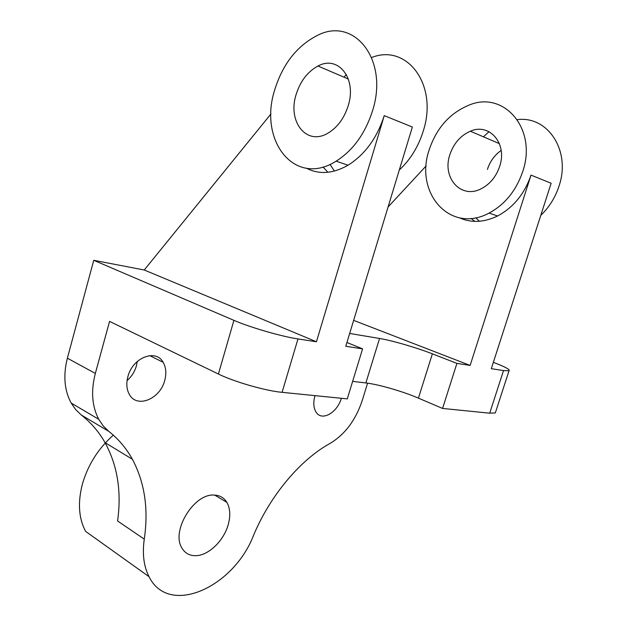 <?xml version="1.0" encoding="UTF-8"?>
<svg xmlns="http://www.w3.org/2000/svg" width="627" height="627" viewBox="0 0 627 627"><rect width="100%" height="100%" fill="white"/><g stroke="black" fill="none" stroke-linecap="round" stroke-linejoin="round"><path stroke-width="0.94" d="M367.579 383.168L362.32 400.253C355.775 419.988 345.069 434.354 330.194 443.352C300.725 459.403 270.3 495.197 253.59 535.246C233.769 587.264 168.875 617.039 149.046 576.699L85.656 531.422C78.681 518.372 77.607 502.548 82.427 483.95C88.039 464.717 98.329 448.462 113.307 435.169M213.878 495.079C219.63 495.197 223.972 497.626 226.888 502.376C230.25 508.426 230.673 515.935 228.142 524.909C223.714 540.701 208.76 555.295 196.141 555.679C189.777 555.906 185.012 553.32 181.854 547.92C170.967 531.014 193.837 493.598 213.878 495.079M144.265 539.134L117.586 520.974C121.685 491.607 117.5 465.485 105.015 442.599C98.956 431.878 91.048 422.676 81.306 415.003L108.832 431.4C118.566 439.127 126.427 448.423 132.415 459.293C144.727 482.508 148.677 509.124 144.265 539.134C142.196 553.947 143.787 566.471 149.046 576.699M108.832 431.4L103.259 425.984L98.729 419.291C91.957 406.335 90.829 391.036 95.335 373.418L109.56 321.392L218.415 374.029L233.918 320.35L93.744 260.299L67.371 358.197L95.335 373.418M127.884 376.686C132.532 357.617 155.88 348.526 163.145 362.281C166.061 367.375 166.586 373.41 164.736 380.393C160.191 399.093 136.78 408.757 129.295 394.312C126.591 389.343 126.113 383.473 127.884 376.686M341.339 398.286C337.287 412.723 321.933 421.524 316.173 412.3C313.492 408.067 313.092 402.518 314.973 395.637M495.683 411.798L495.33 412.903L489.703 413.177L503.52 370.557L509.014 370.792C510.488 369.718 505.299 366.913 493.441 362.367L493.363 362.335M81.306 415.003L75.726 409.643L71.164 403.043C64.322 390.292 63.061 375.346 67.371 358.197M137.266 361.489L136.412 365.815C134.703 371.709 131.584 376.639 127.069 380.605M233.918 320.35C250.016 327.372 281.625 336.534 297.974 338.925L316.439 341.762L144.234 270.002L93.744 260.299M353.644 320.373L470.132 365.423L456.903 363.386L442.568 408.443L418.428 398.129C402.863 391.413 378.52 384.375 365.87 382.948L352.633 381.373M346.927 342.499L362.578 348.863L345.775 346.276L412.354 127.03L384.241 115.634C376.952 138.12 364.89 154.65 348.048 165.214C333.023 173.726 319.221 174.753 306.634 168.295M349.67 333.462L379.547 338.47C392.087 340.516 416.54 347.64 432.371 353.84L456.903 363.386M489.703 413.177L442.568 408.443M503.52 370.557L491.309 368.684L551.141 183.264L531.014 175.113C524.493 193.931 513.348 207.553 497.572 215.978C484.075 222.483 471.402 223.11 459.575 217.867M470.132 365.423L531.014 175.113M316.439 341.762L384.241 115.634M362.578 348.863L347.28 398.882L282.087 392.337C265.582 390.848 234.169 381.827 218.415 374.029M388.074 206.988L426.164 165.889M474.827 221.386L471.057 218.431M429.174 149.892C436.486 128.026 449.794 113.087 469.098 105.093C504.022 90.241 537.59 129.052 522.667 171.727C516.099 190.757 504.892 204.535 489.044 213.086C450.17 234.239 414.196 192.912 429.174 149.892M483.441 136.819L489.029 131.694M517.353 119.639C547.967 115.619 571.307 151.083 558.908 186.415C555.146 197.732 549.103 207.38 540.787 215.359M449.849 154.72C453.666 143.403 460.5 135.573 470.36 131.223C489.428 122.578 507.635 143.528 499.672 166.359C496.067 176.869 489.828 184.377 480.956 188.884C460.759 199.308 441.878 177.645 449.849 154.72M487.406 169.4C490.024 161.421 494.609 155.096 501.161 150.425M479.396 221.26L475.838 217.741M144.234 270.002L270.982 113.91M327.897 172.276L322.999 166.978M371.686 57.504C407.048 43.287 438.532 85.037 423.139 131.396C418.217 146.945 410.27 159.814 399.305 170.011M334.434 171.061L329.998 164.415M348.212 105.704C344.207 118.252 337.491 127.383 328.062 133.089C306.603 146.24 287.346 121.756 296.093 94.606C300.286 81.196 307.583 71.666 317.983 66.031C338.141 54.831 357.037 78.414 348.212 105.704M343.98 77.16L346.363 74.503M274.665 90.045C282.652 64.205 296.814 46.037 317.152 35.551C353.989 15.988 389.132 59.643 372.501 110.877C365.165 133.661 353.04 150.425 336.143 161.17C294.706 187.606 258.308 140.785 274.665 90.045M297.974 338.925L282.087 392.337M365.87 382.948L379.547 338.47M432.371 353.84L418.428 398.129M226.888 502.376L214.669 495.095M105.015 442.599L132.415 459.293M71.164 403.043L98.729 419.291M149.759 355.619L163.145 362.281M495.33 412.903L509.014 370.792M470.36 131.223L499.413 143.654M489.044 213.086L497.572 215.978M348.048 165.214L336.143 161.17M348.346 79.026L317.983 66.031"/></g></svg>
